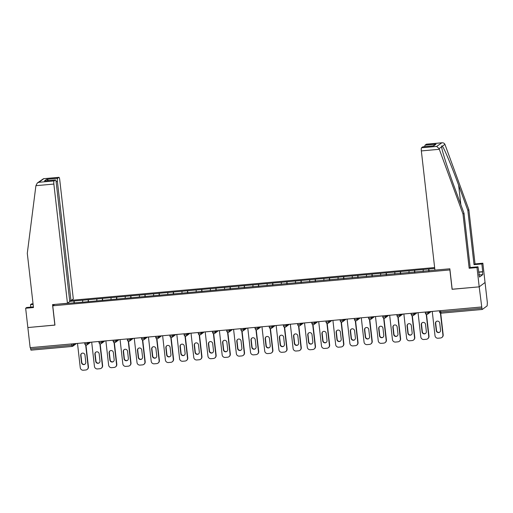 <?xml version="1.0" encoding="UTF-8"?>
<svg xmlns="http://www.w3.org/2000/svg" width="513" height="513" viewBox="0 0 513 513"><rect width="100%" height="100%" fill="white"/><g stroke="black" fill="none" stroke-linecap="round" stroke-linejoin="round"><path stroke-width="0.77" d="M434.633 267.555L71.454 300.304M452.171 289.229L479.193 286.85L485.054 282.503L487.35 302.632L487.164 305.863L482.291 309.461L441.09 313.174L482.258 309.454M33.396 306.896L26.657 307.505L25.65 308.249L27.849 327.55L54.955 325.107L52.756 305.806L54.609 304.433M52.756 305.806L449.972 269.928M56.706 304.241L85.273 301.965M69.755 301.4L74.096 300.971L74.327 302.952M82.567 302.176L82.74 300.195L74.096 300.971M82.689 300.233L88.287 299.695L88.512 301.676M96.758 300.9L96.931 298.912L88.287 299.695M96.88 298.951L102.478 298.412L102.703 300.394M110.943 299.618L111.122 297.636L102.478 298.412M111.071 297.675L116.669 297.136L116.893 299.117M125.134 298.335L125.307 296.354L116.669 297.136M125.255 296.392L130.86 295.854L131.084 297.835M139.324 297.059L139.498 295.071L130.86 295.854M139.446 295.11L145.051 294.571L145.275 296.552M153.515 295.777L153.688 293.795L145.051 294.571M153.637 293.834L159.235 293.295L159.466 295.276M167.706 294.5L167.879 292.513L159.235 293.295M167.828 292.551L173.426 292.012L173.65 293.994M181.897 293.218L182.07 291.237L173.426 292.012M182.019 291.275L187.617 290.736L187.841 292.718M196.081 291.942L196.261 289.954L187.617 290.736M196.21 289.992L201.808 289.454L202.032 291.435M210.272 290.659L210.445 288.678L201.808 289.454M210.394 288.716L215.999 288.178L216.223 290.159M224.463 289.383L224.636 287.395L215.999 288.178M224.585 287.434L230.19 286.895L230.414 288.877M238.654 288.101L238.827 286.119L230.19 286.895M238.776 286.158L244.374 285.619L244.605 287.601M252.845 286.818L253.018 284.837L244.374 285.619M252.967 284.875L258.565 284.337L258.789 286.318M267.036 285.542L267.209 283.554L258.565 284.337M267.158 283.593L272.756 283.054L272.98 285.036M281.22 284.26L281.4 282.278L272.756 283.054M281.348 282.317L286.947 281.778L287.171 283.76M295.411 282.984L295.584 280.996L286.947 281.778M295.533 281.034L301.137 280.496L301.362 282.477M309.602 281.701L309.775 279.72L301.137 280.496M309.724 279.758L315.328 279.219L315.553 281.201M323.793 280.425L323.966 278.437L315.328 279.219M323.915 278.476L329.513 277.937L329.744 279.918M337.984 279.143L338.157 277.161L329.513 277.937M338.105 277.2L343.704 276.661L343.928 278.642M352.175 277.86L352.348 275.879L343.704 276.661M352.296 275.917L357.894 275.378L358.119 277.36M366.359 276.584L366.538 274.602L357.894 275.378M366.487 274.635L372.085 274.102L372.31 276.077M380.55 275.301L380.723 273.32L372.085 274.102M380.672 273.358L386.276 272.82L386.501 274.801M394.741 274.025L394.914 272.037L386.276 272.82M394.863 272.076L400.467 271.537L400.691 273.519M408.932 272.743L409.105 270.761L400.467 271.537M409.053 270.8L414.651 270.261L414.882 272.243M423.122 271.467L423.296 269.479L414.651 270.261M423.244 269.517L428.842 268.979L429.067 270.96M434.735 268.446L428.842 268.979M449.651 268.806L85.261 301.933M88.114 301.708L88.236 299.733M102.299 300.432L102.427 298.451M116.489 299.15L116.618 297.174M130.68 297.873L130.809 295.892M144.871 296.591L144.999 294.609M159.062 295.315L159.184 293.333M173.253 294.032L173.375 292.051M187.437 292.75L187.566 290.775M201.628 291.474L201.756 289.492M215.819 290.191L215.947 288.216M230.01 288.915L230.138 286.934M244.201 287.633L244.323 285.651M258.392 286.357L258.514 284.375M272.583 285.074L272.704 283.093M286.767 283.792L286.895 281.817M300.958 282.516L301.086 280.534M315.149 281.233L315.277 279.258M329.34 279.957L329.461 277.975M343.53 278.674L343.652 276.699M357.721 277.398L357.843 275.417M371.906 276.116L372.034 274.134M386.097 274.84L386.225 272.858M400.287 273.557L400.416 271.576M414.478 272.275L414.6 270.3M428.669 270.999L428.791 269.017M440.558 310.666L440.705 311.975L481.912 308.255L479.193 286.85L485.054 282.503L482.855 263.201L481.848 263.951L474.025 264.657L475.038 263.906L482.855 263.201M481.912 308.255L482.291 309.461M54.949 325.05L27.849 327.55L30.145 347.679L481.489 306.979M72.121 346.442L30.947 350.161L30.421 347.654M452.088 289.294L449.888 269.992M73.923 302.991L74.045 301.009M441.853 337.496A2.796 2.719 -126.5 0 0 442.924 335.002L443.181 334.809A2.796 2.719 53.5 0 1 442.11 337.304L441.853 337.496A2.796 2.719 -126.5 0 1 440.507 338.003L438.051 338.227A2.796 2.719 -126.5 0 1 435.011 335.714L432.241 311.417M442.924 335.002L440.423 313.071M439.724 323.081A2.187 2.129 -126.5 0 0 436.287 321.516A2.187 2.129 -126.5 0 0 435.447 323.466L436.268 330.635A2.187 2.129 -126.5 0 0 439.705 332.2A2.187 2.129 -126.5 0 0 440.545 330.25L439.724 323.081M443.181 334.809L440.712 313.154M436.416 321.427A2.187 2.129 -126.5 0 0 435.704 323.273L436.525 330.443A2.187 2.129 -126.5 0 0 439.833 332.103M427.669 338.772A2.796 2.719 -126.5 0 0 428.733 336.284L428.99 336.092A2.796 2.719 53.5 0 1 427.925 338.586L427.669 338.772A2.796 2.719 -126.5 0 1 426.316 339.285L423.86 339.51A2.796 2.719 -126.5 0 1 420.82 336.996L418.05 312.699M428.733 336.284L426.232 314.354M425.534 324.357A2.187 2.129 -126.5 0 0 422.096 322.792A2.187 2.129 -126.5 0 0 421.263 324.748L422.077 331.917A2.187 2.129 -126.5 0 0 425.521 333.482A2.187 2.129 -126.5 0 0 426.354 331.526L425.534 324.357M428.99 336.092L426.521 314.437M422.225 322.703A2.187 2.129 -126.5 0 0 421.519 324.556L422.334 331.725A2.187 2.129 -126.5 0 0 425.643 333.379M413.478 340.055A2.796 2.719 -126.5 0 0 414.542 337.56L414.799 337.374A2.796 2.719 53.5 0 1 413.735 339.863L413.478 340.055A2.796 2.719 -126.5 0 1 412.125 340.568L409.669 340.786A2.796 2.719 -126.5 0 1 406.629 338.279L403.859 313.975M414.542 337.56L412.042 315.63M411.343 325.64A2.187 2.129 -126.5 0 0 407.906 324.075A2.187 2.129 -126.5 0 0 407.072 326.024L407.886 333.194A2.187 2.129 -126.5 0 0 411.33 334.758A2.187 2.129 -126.5 0 0 412.163 332.809L411.343 325.64M414.799 337.374L412.33 315.719M408.04 323.985A2.187 2.129 -126.5 0 0 407.328 325.832L408.143 333.001A2.187 2.129 -126.5 0 0 411.452 334.662M399.287 341.331A2.796 2.719 -126.5 0 0 400.352 338.843L400.608 338.651A2.796 2.719 53.5 0 1 399.544 341.145L399.287 341.331A2.796 2.719 -126.5 0 1 397.941 341.844L395.485 342.068A2.796 2.719 -126.5 0 1 392.439 339.555L389.668 315.258M400.352 338.843L397.851 316.912M397.158 326.922A2.187 2.129 -126.5 0 0 393.715 325.351A2.187 2.129 -126.5 0 0 392.881 327.307L393.695 334.476A2.187 2.129 -126.5 0 0 397.139 336.041A2.187 2.129 -126.5 0 0 397.973 334.091L397.158 326.922M400.608 338.651L398.139 316.996M393.849 325.261A2.187 2.129 -126.5 0 0 393.138 327.114L393.952 334.284A2.187 2.129 -126.5 0 0 397.261 335.938M385.096 342.613A2.796 2.719 -126.5 0 0 386.161 340.119L386.417 339.933A2.796 2.719 53.5 0 1 385.353 342.421L385.096 342.613A2.796 2.719 -126.5 0 1 383.75 343.126L381.294 343.344A2.796 2.719 -126.5 0 1 378.248 340.837L375.478 316.534M386.161 340.119L383.666 318.188M382.967 328.198A2.187 2.129 -126.5 0 0 379.524 326.634A2.187 2.129 -126.5 0 0 378.69 328.583L379.511 335.752A2.187 2.129 -126.5 0 0 382.948 337.317A2.187 2.129 -126.5 0 0 383.782 335.367L382.967 328.198M386.417 339.933L383.948 318.278M379.658 326.544A2.187 2.129 -126.5 0 0 378.947 328.397L379.761 335.566A2.187 2.129 -126.5 0 0 383.07 337.221M370.905 343.89A2.796 2.719 -126.5 0 0 371.97 341.401L372.226 341.209A2.796 2.719 53.5 0 1 371.162 343.704L370.905 343.89A2.796 2.719 -126.5 0 1 369.559 344.403L367.103 344.627A2.796 2.719 -126.5 0 1 364.057 342.113L361.293 317.816M371.97 341.401L369.475 319.471M368.776 329.481A2.187 2.129 -126.5 0 0 365.333 327.91A2.187 2.129 -126.5 0 0 364.499 329.865L365.32 337.035A2.187 2.129 -126.5 0 0 368.757 338.599A2.187 2.129 -126.5 0 0 369.591 336.65L368.776 329.481M372.226 341.209L369.764 319.554M365.468 327.82A2.187 2.129 -126.5 0 0 364.756 329.673L365.577 336.842A2.187 2.129 -126.5 0 0 368.885 338.497M474.025 264.657L467.85 210.426L468.856 209.682L444.912 144.326C444.271 143.114 443.142 142.62 441.526 142.838L426.38 144.204A2.796 0.551 -95.2 0 1 426.444 144.179A2.796 0.551 -95.2 0 1 426.508 144.191M467.85 210.426L458.641 185.283C452.158 167.379 444.059 147.943 442.366 146.211C441.783 145.673 441.533 145.859 441.622 146.763L441.629 146.801M468.856 209.682L475.038 263.906M421.545 147.782L436.685 146.417L439.077 148.648L462.995 214.024L469.171 268.254L476.994 267.549L479.193 286.85L452.177 289.287L449.843 268.786L434.928 270.133L421.346 150.925A2.796 0.551 -95.2 0 1 421.545 147.782L422.84 146.821A2.796 0.551 -95.2 0 1 422.904 146.795A2.796 0.551 -95.2 0 1 422.969 146.808M478.866 274.346L479.469 277.071L482.771 274.628L482.457 271.871L478.623 272.217M479.155 274.314L478.001 266.798L476.994 267.549M478.603 272.044L482.727 271.672L481.848 263.951M469.171 268.254L470.184 267.504L478.001 266.798M462.995 214.024L464.002 213.273L470.184 267.504M439.077 148.648L441.622 146.763C441.648 149.725 448.202 170.31 454.794 188.13L464.002 213.273M424.796 146.628A2.796 0.551 -95.2 0 1 425.078 145.166L426.38 144.204M482.771 274.628L479.232 274.949M433.241 145.884L422.84 146.821M425.078 145.166L435.999 144.179L433.036 145.884M426.444 144.179L441.911 142.781L436.685 146.417M35.91 185.68L37.308 182.994L38.917 182.288L54.064 180.922A2.796 0.551 84.8 0 0 53.865 184.064L35.91 185.68L27.292 253.313L33.473 307.543L25.65 308.249M69.685 300.772L70.986 300.65L73.308 298.932L59.726 179.717A2.796 0.551 84.8 0 0 58.963 177.318A2.796 0.551 84.8 0 0 58.899 177.344L57.603 178.306A2.796 0.551 84.8 0 0 57.405 181.442L56.077 181.564M70.986 300.65L57.405 181.442M30.786 307.133L30.504 304.651L31.511 303.908L33.044 303.767M33.114 304.421L30.504 304.651M54.865 325.114L52.531 304.619L67.447 303.273L69.768 301.548L56.186 182.339A2.796 0.551 84.8 0 0 55.423 179.935A2.796 0.551 84.8 0 0 55.359 179.96L54.064 180.922M67.447 303.273L53.865 184.064M48.62 180.55L46.683 179.287L57.603 178.306M55.359 179.96L45.221 180.877M58.899 177.344L43.496 178.71L37.308 182.994M356.715 345.172A2.796 2.719 -126.5 0 0 357.785 342.678L358.042 342.492A2.796 2.719 53.5 0 1 356.971 344.98L356.715 345.172A2.796 2.719 -126.5 0 1 355.368 345.685L352.912 345.903A2.796 2.719 -126.5 0 1 349.872 343.396L347.102 319.099M357.785 342.678L355.285 320.747M354.586 330.757A2.187 2.129 -126.5 0 0 351.149 329.192A2.187 2.129 -126.5 0 0 350.308 331.141L351.129 338.311A2.187 2.129 -126.5 0 0 354.566 339.882A2.187 2.129 -126.5 0 0 355.406 337.926L354.586 330.757M358.042 342.492L355.573 320.837M351.277 329.102A2.187 2.129 -126.5 0 0 350.565 330.956L351.386 338.125A2.187 2.129 -126.5 0 0 354.695 339.779M342.53 346.455A2.796 2.719 -126.5 0 0 343.595 343.96L343.851 343.768A2.796 2.719 53.5 0 1 342.787 346.262L342.53 346.455A2.796 2.719 -126.5 0 1 341.177 346.961L338.721 347.186A2.796 2.719 -126.5 0 1 335.682 344.672L332.911 320.375M343.595 343.96L341.094 322.029M340.395 332.039A2.187 2.129 -126.5 0 0 336.958 330.475A2.187 2.129 -126.5 0 0 336.124 332.424L336.938 339.593A2.187 2.129 -126.5 0 0 340.382 341.158A2.187 2.129 -126.5 0 0 341.216 339.208L340.395 332.039M343.851 343.768L341.382 322.113M337.086 330.378A2.187 2.129 -126.5 0 0 336.381 332.232L337.195 339.401A2.187 2.129 -126.5 0 0 340.504 341.062M328.339 347.731A2.796 2.719 -126.5 0 0 329.404 345.243L329.66 345.05A2.796 2.719 53.5 0 1 328.596 347.538L328.339 347.731A2.796 2.719 -126.5 0 1 326.986 348.244L324.53 348.462A2.796 2.719 -126.5 0 1 321.491 345.954L318.72 321.657M329.404 345.243L326.903 323.312M326.204 333.315A2.187 2.129 -126.5 0 0 322.767 331.751A2.187 2.129 -126.5 0 0 321.933 333.7L322.748 340.869A2.187 2.129 -126.5 0 0 326.191 342.44A2.187 2.129 -126.5 0 0 327.025 340.485L326.204 333.315M329.66 345.05L327.191 323.395M322.895 331.661A2.187 2.129 -126.5 0 0 322.19 333.514L323.004 340.683A2.187 2.129 -126.5 0 0 326.313 342.338M314.148 349.013A2.796 2.719 -126.5 0 0 315.213 346.519L315.469 346.333A2.796 2.719 53.5 0 1 314.405 348.821L314.148 349.013A2.796 2.719 -126.5 0 1 312.802 349.52L310.346 349.744A2.796 2.719 -126.5 0 1 307.3 347.23L304.53 322.933M315.213 346.519L312.712 324.588M312.019 334.598A2.187 2.129 -126.5 0 0 308.576 333.033A2.187 2.129 -126.5 0 0 307.742 334.983L308.557 342.152A2.187 2.129 -126.5 0 0 312 343.716A2.187 2.129 -126.5 0 0 312.834 341.767L312.019 334.598M315.469 346.333L313.001 324.671M308.711 332.943A2.187 2.129 -126.5 0 0 307.999 334.79L308.813 341.959A2.187 2.129 -126.5 0 0 312.122 343.62M299.958 350.289A2.796 2.719 -126.5 0 0 301.022 347.801L301.278 347.609A2.796 2.719 53.5 0 1 300.214 350.103L299.958 350.289A2.796 2.719 -126.5 0 1 298.611 350.802L296.155 351.027A2.796 2.719 -126.5 0 1 293.109 348.513L290.339 324.216M301.022 347.801L298.528 325.87M297.829 335.874A2.187 2.129 -126.5 0 0 294.385 334.309A2.187 2.129 -126.5 0 0 293.551 336.265L294.366 343.434A2.187 2.129 -126.5 0 0 297.809 344.999A2.187 2.129 -126.5 0 0 298.643 343.043L297.829 335.874M301.278 347.609L298.81 325.954M294.52 334.22A2.187 2.129 -126.5 0 0 293.808 336.073L294.622 343.242A2.187 2.129 -126.5 0 0 297.931 344.896M285.767 351.572A2.796 2.719 -126.5 0 0 286.831 349.077L287.088 348.891A2.796 2.719 53.5 0 1 286.023 351.379L285.767 351.572A2.796 2.719 -126.5 0 1 284.42 352.085L281.964 352.303A2.796 2.719 -126.5 0 1 278.918 349.795L276.154 325.492M286.831 349.077L284.337 327.147M283.638 337.156A2.187 2.129 -126.5 0 0 280.194 335.592A2.187 2.129 -126.5 0 0 279.361 337.541L280.181 344.71A2.187 2.129 -126.5 0 0 283.618 346.275A2.187 2.129 -126.5 0 0 284.452 344.326L283.638 337.156M287.088 348.891L284.625 327.236M280.329 335.502A2.187 2.129 -126.5 0 0 279.617 337.349L280.438 344.518A2.187 2.129 -126.5 0 0 283.747 346.179M271.576 352.848A2.796 2.719 -126.5 0 0 272.647 350.36L272.903 350.167A2.796 2.719 53.5 0 1 271.832 352.662L271.576 352.848A2.796 2.719 -126.5 0 1 270.229 353.361L267.773 353.585A2.796 2.719 -126.5 0 1 264.727 351.072L261.963 326.775M272.647 350.36L270.146 328.429M269.447 338.439A2.187 2.129 -126.5 0 0 266.01 336.868A2.187 2.129 -126.5 0 0 265.17 338.824L265.99 345.993A2.187 2.129 -126.5 0 0 269.428 347.558A2.187 2.129 -126.5 0 0 270.261 345.608L269.447 338.439M272.903 350.167L270.434 328.512M266.138 336.778A2.187 2.129 -126.5 0 0 265.426 338.631L266.247 345.8A2.187 2.129 -126.5 0 0 269.556 347.455M257.391 354.13A2.796 2.719 -126.5 0 0 258.456 351.636L258.712 351.45A2.796 2.719 53.5 0 1 257.648 353.938L257.391 354.13A2.796 2.719 -126.5 0 1 256.038 354.643L253.582 354.861A2.796 2.719 -126.5 0 1 250.543 352.354L247.773 328.051M258.456 351.636L255.955 329.705M255.256 339.715A2.187 2.129 -126.5 0 0 251.819 338.15A2.187 2.129 -126.5 0 0 250.985 340.1L251.8 347.269A2.187 2.129 -126.5 0 0 255.237 348.834A2.187 2.129 -126.5 0 0 256.077 346.884L255.256 339.715M258.712 351.45L256.243 329.795M251.947 338.061A2.187 2.129 -126.5 0 0 251.242 339.914L252.056 347.083A2.187 2.129 -126.5 0 0 255.365 348.737M243.2 355.406A2.796 2.719 -126.5 0 0 244.265 352.918L244.521 352.726A2.796 2.719 53.5 0 1 243.457 355.22L243.2 355.406A2.796 2.719 -126.5 0 1 241.847 355.919L239.391 356.144A2.796 2.719 -126.5 0 1 236.352 353.63L233.582 329.333M244.265 352.918L241.764 330.988M241.065 340.998A2.187 2.129 -126.5 0 0 237.628 339.426A2.187 2.129 -126.5 0 0 236.794 341.382L237.609 348.551A2.187 2.129 -126.5 0 0 241.052 350.116A2.187 2.129 -126.5 0 0 241.886 348.167L241.065 340.998M244.521 352.726L242.053 331.071M237.756 339.337A2.187 2.129 -126.5 0 0 237.051 341.19L237.865 348.359A2.187 2.129 -126.5 0 0 241.174 350.013M229.01 356.689A2.796 2.719 -126.5 0 0 230.074 354.194L230.331 354.008A2.796 2.719 53.5 0 1 229.266 356.497L229.01 356.689A2.796 2.719 -126.5 0 1 227.657 357.202L225.207 357.42A2.796 2.719 -126.5 0 1 222.161 354.913L219.391 330.616M230.074 354.194L227.573 332.264M226.881 342.274A2.187 2.129 -126.5 0 0 223.437 340.709A2.187 2.129 -126.5 0 0 222.604 342.658L223.418 349.828A2.187 2.129 -126.5 0 0 226.861 351.399A2.187 2.129 -126.5 0 0 227.695 349.443L226.881 342.274M230.331 354.008L227.862 332.353M223.572 340.619A2.187 2.129 -126.5 0 0 222.86 342.472L223.674 349.642A2.187 2.129 -126.5 0 0 226.983 351.296M214.819 357.971A2.796 2.719 -126.5 0 0 215.883 355.477L216.14 355.285A2.796 2.719 53.5 0 1 215.075 357.779L214.819 357.971A2.796 2.719 -126.5 0 1 213.472 358.478L211.016 358.702A2.796 2.719 -126.5 0 1 207.97 356.189L205.2 331.892M215.883 355.477L213.389 333.546M212.69 343.556A2.187 2.129 -126.5 0 0 209.246 341.991A2.187 2.129 -126.5 0 0 208.413 343.941L209.227 351.11A2.187 2.129 -126.5 0 0 212.671 352.675A2.187 2.129 -126.5 0 0 213.504 350.725L212.69 343.556M216.14 355.285L213.671 333.63M209.381 341.902A2.187 2.129 -126.5 0 0 208.669 343.748L209.484 350.918A2.187 2.129 -126.5 0 0 212.792 352.578M200.628 359.247A2.796 2.719 -126.5 0 0 201.692 356.759L201.949 356.567A2.796 2.719 53.5 0 1 200.884 359.055L200.628 359.247A2.796 2.719 -126.5 0 1 199.281 359.76L196.825 359.979A2.796 2.719 -126.5 0 1 193.779 357.471L191.016 333.174M201.692 356.759L199.198 334.829M198.499 344.832A2.187 2.129 -126.5 0 0 195.055 343.268A2.187 2.129 -126.5 0 0 194.222 345.217L195.043 352.386A2.187 2.129 -126.5 0 0 198.48 353.957A2.187 2.129 -126.5 0 0 199.313 352.001L198.499 344.832M201.949 356.567L199.486 334.912M195.19 343.178A2.187 2.129 -126.5 0 0 194.478 345.031L195.299 352.2A2.187 2.129 -126.5 0 0 198.608 353.855M186.437 360.53A2.796 2.719 -126.5 0 0 187.508 358.036L187.764 357.85A2.796 2.719 53.5 0 1 186.694 360.338L186.437 360.53A2.796 2.719 -126.5 0 1 185.09 361.043L182.634 361.261A2.796 2.719 -126.5 0 1 179.588 358.747L176.825 334.45M187.508 358.036L185.007 336.105M184.308 346.115A2.187 2.129 -126.5 0 0 180.871 344.55A2.187 2.129 -126.5 0 0 180.031 346.499L180.852 353.669A2.187 2.129 -126.5 0 0 184.289 355.233A2.187 2.129 -126.5 0 0 185.122 353.284L184.308 346.115M187.764 357.85L185.296 336.195M180.999 344.46A2.187 2.129 -126.5 0 0 180.287 346.307L181.108 353.476A2.187 2.129 -126.5 0 0 184.417 355.137M172.253 361.806A2.796 2.719 -126.5 0 0 173.317 359.318L173.574 359.126A2.796 2.719 53.5 0 1 172.509 361.62L172.253 361.806A2.796 2.719 -126.5 0 1 170.9 362.319L168.444 362.544A2.796 2.719 -126.5 0 1 165.404 360.03L162.634 335.733M173.317 359.318L170.816 337.387M170.117 347.391A2.187 2.129 -126.5 0 0 166.68 345.826A2.187 2.129 -126.5 0 0 165.846 347.782L166.661 354.951A2.187 2.129 -126.5 0 0 170.098 356.516A2.187 2.129 -126.5 0 0 170.938 354.56L170.117 347.391M173.574 359.126L171.105 337.471M166.808 345.736A2.187 2.129 -126.5 0 0 166.103 347.59L166.917 354.759A2.187 2.129 -126.5 0 0 170.226 356.413M158.062 363.089A2.796 2.719 -126.5 0 0 159.126 360.594L159.383 360.408A2.796 2.719 53.5 0 1 158.318 362.896L158.062 363.089A2.796 2.719 -126.5 0 1 156.709 363.602L154.253 363.82A2.796 2.719 -126.5 0 1 151.213 361.312L148.443 337.009M159.126 360.594L156.625 338.663M155.926 348.673A2.187 2.129 -126.5 0 0 152.489 347.109A2.187 2.129 -126.5 0 0 151.656 349.058L152.47 356.227A2.187 2.129 -126.5 0 0 155.914 357.792A2.187 2.129 -126.5 0 0 156.747 355.842L155.926 348.673M159.383 360.408L156.914 338.753M152.618 347.019A2.187 2.129 -126.5 0 0 151.912 348.872L152.727 356.041A2.187 2.129 -126.5 0 0 156.035 357.696M143.871 364.365A2.796 2.719 -126.5 0 0 144.935 361.877L145.192 361.684A2.796 2.719 53.5 0 1 144.127 364.179L143.871 364.365A2.796 2.719 -126.5 0 1 142.518 364.878L140.062 365.102A2.796 2.719 -126.5 0 1 137.022 362.588L134.252 338.291M144.935 361.877L142.434 339.946M141.742 349.956A2.187 2.129 -126.5 0 0 138.298 348.385A2.187 2.129 -126.5 0 0 137.465 350.341L138.279 357.51A2.187 2.129 -126.5 0 0 141.723 359.074A2.187 2.129 -126.5 0 0 142.556 357.125L141.742 349.956M145.192 361.684L142.723 340.029M138.433 348.295A2.187 2.129 -126.5 0 0 137.721 350.148L138.536 357.317A2.187 2.129 -126.5 0 0 141.844 358.972M129.68 365.647A2.796 2.719 -126.5 0 0 130.744 363.153L131.001 362.967A2.796 2.719 53.5 0 1 129.936 365.455L129.68 365.647A2.796 2.719 -126.5 0 1 128.333 366.16L125.877 366.378A2.796 2.719 -126.5 0 1 122.831 363.871L120.061 339.568M130.744 363.153L128.25 341.222M127.551 351.232A2.187 2.129 -126.5 0 0 124.108 349.667A2.187 2.129 -126.5 0 0 123.274 351.617L124.088 358.786A2.187 2.129 -126.5 0 0 127.532 360.35A2.187 2.129 -126.5 0 0 128.365 358.401L127.551 351.232M131.001 362.967L128.532 341.312M124.242 349.577A2.187 2.129 -126.5 0 0 123.53 351.431L124.345 358.6A2.187 2.129 -126.5 0 0 127.654 360.254M115.489 366.923A2.796 2.719 -126.5 0 0 116.554 364.435L116.81 364.243A2.796 2.719 53.5 0 1 115.746 366.737L115.489 366.923A2.796 2.719 -126.5 0 1 114.142 367.436L111.687 367.661A2.796 2.719 -126.5 0 1 108.641 365.147L105.877 340.85M116.554 364.435L114.059 342.504M113.36 352.514A2.187 2.129 -126.5 0 0 109.917 350.943A2.187 2.129 -126.5 0 0 109.083 352.899L109.904 360.068A2.187 2.129 -126.5 0 0 113.341 361.633A2.187 2.129 -126.5 0 0 114.175 359.684L113.36 352.514M116.81 364.243L114.348 342.588M110.051 350.854A2.187 2.129 -126.5 0 0 109.34 352.707L110.16 359.876A2.187 2.129 -126.5 0 0 113.469 361.53M101.298 368.206A2.796 2.719 -126.5 0 0 102.369 365.711L102.619 365.525A2.796 2.719 53.5 0 1 101.555 368.013L101.298 368.206A2.796 2.719 -126.5 0 1 99.952 368.719L97.496 368.937A2.796 2.719 -126.5 0 1 94.45 366.429L91.686 342.133M102.369 365.711L99.868 343.787M99.169 353.79A2.187 2.129 -126.5 0 0 95.732 352.226A2.187 2.129 -126.5 0 0 94.892 354.175L95.713 361.344A2.187 2.129 -126.5 0 0 99.15 362.915A2.187 2.129 -126.5 0 0 99.984 360.96L99.169 353.79M102.619 365.525L100.157 343.87M95.86 352.136A2.187 2.129 -126.5 0 0 95.149 353.989L95.969 361.158A2.187 2.129 -126.5 0 0 99.278 362.813M87.114 369.488A2.796 2.719 -126.5 0 0 88.178 366.994L88.435 366.801A2.796 2.719 53.5 0 1 87.364 369.296L87.114 369.488A2.796 2.719 -126.5 0 1 85.761 369.995L83.305 370.219A2.796 2.719 -126.5 0 1 80.265 367.706L77.495 343.409M88.178 366.994L85.677 345.063M84.978 355.073A2.187 2.129 -126.5 0 0 81.541 353.508A2.187 2.129 -126.5 0 0 80.708 355.458L81.522 362.627A2.187 2.129 -126.5 0 0 84.959 364.192A2.187 2.129 -126.5 0 0 85.799 362.242L84.978 355.073M88.435 366.801L85.966 345.146M81.67 353.419A2.187 2.129 -126.5 0 0 80.964 355.265L81.779 362.435A2.187 2.129 -126.5 0 0 85.087 364.095M439.442 310.769L439.577 311.942L440.705 311.975L441.09 313.174A1.398 1.398 0 0 1 439.577 311.942L439.596 311.904M30.568 348.962L71.769 345.243L71.621 343.941M76.469 343.505L72.859 346.179A1.398 1.359 -126.5 0 1 72.186 346.435L71.769 345.243L73.391 344.935L75.161 343.62M428.009 311.801L428.137 312.943L429.907 311.628M426.931 314.443A1.398 1.359 -126.5 0 0 428.137 312.943L425.412 313.186M413.818 313.077L413.946 314.219L415.716 312.911M399.627 314.36L399.755 315.501L401.532 314.187M385.436 315.636L385.571 316.777L387.341 315.469M371.252 316.919L371.38 318.06L373.15 316.745M357.061 318.195L357.189 319.336L358.959 318.028M342.87 319.477L342.998 320.619L344.768 319.304M328.679 320.76L328.807 321.895L330.577 320.587M314.488 322.036L314.616 323.177L316.393 321.863M300.297 323.318L300.432 324.46L302.202 323.145M286.107 324.594L286.241 325.736L288.011 324.428M271.922 325.877L272.05 327.018L273.82 325.704M257.731 327.153L257.859 328.294L259.629 326.986M243.54 328.435L243.669 329.577L245.438 328.262M229.349 329.718L229.478 330.853L231.254 329.545M215.159 330.994L215.293 332.135L217.063 330.821M200.968 332.277L201.102 333.412L202.872 332.103M186.783 333.553L186.912 334.694L188.681 333.379M172.592 334.835L172.721 335.977L174.491 334.662M158.402 336.111L158.53 337.253L160.3 335.944M144.211 337.394L144.339 338.535L146.115 337.221M130.02 338.67L130.155 339.811L131.924 338.503M115.829 339.952L115.964 341.094L117.733 339.779M101.645 341.235L101.773 342.37L103.543 341.062M87.454 342.511L87.582 343.652L89.352 342.338M73.263 343.793L73.391 344.935A1.398 1.359 -126.5 0 1 72.859 346.179A1.398 1.398 0 0 1 72.153 346.448L30.947 350.161M412.741 315.719A1.398 1.359 -126.5 0 0 413.946 314.219L411.221 314.463M398.55 317.002A1.398 1.359 -126.5 0 0 399.755 315.501L397.03 315.745M384.359 318.278A1.398 1.359 -126.5 0 0 385.571 316.777L382.839 317.028M370.168 319.561A1.398 1.359 -126.5 0 0 371.38 318.06L368.648 318.304M355.984 320.843A1.398 1.359 -126.5 0 0 357.189 319.336L354.457 319.586M341.793 322.119A1.398 1.359 -126.5 0 0 342.998 320.619L340.273 320.862M327.602 323.402A1.398 1.359 -126.5 0 0 328.807 321.895L326.082 322.145M313.411 324.678A1.398 1.359 -126.5 0 0 314.616 323.177L311.891 323.421M299.22 325.96A1.398 1.359 -126.5 0 0 300.432 324.46L297.7 324.703M285.029 327.236A1.398 1.359 -126.5 0 0 286.241 325.736L283.509 325.986M270.845 328.519A1.398 1.359 -126.5 0 0 272.05 327.018L269.319 327.262M256.654 329.795A1.398 1.359 -126.5 0 0 257.859 328.294L255.134 328.544M242.463 331.077A1.398 1.359 -126.5 0 0 243.669 329.577L240.943 329.821M228.272 332.36A1.398 1.359 -126.5 0 0 229.478 330.853L226.752 331.103M214.081 333.636A1.398 1.359 -126.5 0 0 215.293 332.135L212.562 332.379M198.217 332.52L198.345 333.694A1.398 1.398 0 0 0 199.865 334.931A1.398 1.359 -126.5 0 0 201.102 333.412L198.371 333.662M185.706 336.195A1.398 1.359 -126.5 0 0 186.912 334.694L184.18 334.938M171.515 337.477A1.398 1.359 -126.5 0 0 172.721 335.977L169.995 336.22M157.324 338.753A1.398 1.359 -126.5 0 0 158.53 337.253L155.805 337.503M143.133 340.036A1.398 1.359 -126.5 0 0 144.339 338.535L141.614 338.779M128.943 341.312A1.398 1.359 -126.5 0 0 130.155 339.811L127.423 340.061M114.752 342.594A1.398 1.359 -126.5 0 0 115.964 341.094L113.232 341.337M100.567 343.877A1.398 1.359 -126.5 0 0 101.773 342.37L99.041 342.62M86.376 345.153A1.398 1.359 -126.5 0 0 87.582 343.652L84.85 343.896M444.912 144.326L442.366 146.211M435.999 144.179L433.754 145.839M439.301 149.302L421.346 150.925M460.854 204.668L458.641 185.283M43.752 178.71L38.917 182.288M44.445 180.948L46.683 179.287M431.215 311.513L427.605 314.187A1.398 1.398 0 0 1 425.386 313.219L425.251 312.045M417.024 312.789L413.414 315.463A1.398 1.398 0 0 1 411.195 314.501L411.06 313.328M402.84 314.071L399.223 316.745A1.398 1.398 0 0 1 397.004 315.784L396.87 314.61M388.649 315.348L385.039 318.022A1.398 1.398 0 0 1 382.813 317.06L382.685 315.886M374.458 316.63L370.848 319.304A1.398 1.398 0 0 1 368.629 318.342L368.494 317.169M360.267 317.906L356.657 320.587A1.398 1.398 0 0 1 354.438 319.618L354.303 318.445M346.076 319.189L342.466 321.863A1.398 1.398 0 0 1 340.247 320.901L340.113 319.727M331.885 320.465L328.275 323.145A1.398 1.398 0 0 1 326.056 322.177L325.922 321.003M317.701 321.747L314.084 324.421A1.398 1.398 0 0 1 311.866 323.459L311.731 322.286M303.51 323.03L299.9 325.704A1.398 1.398 0 0 1 297.675 324.735L297.54 323.562M289.319 324.306L285.709 326.98A1.398 1.398 0 0 1 283.484 326.018L283.356 324.844M275.128 325.588L271.518 328.262A1.398 1.398 0 0 1 269.299 327.3L269.165 326.127M260.937 326.864L257.327 329.545A1.398 1.398 0 0 1 255.108 328.576L254.974 327.403M246.747 328.147L243.136 330.821A1.398 1.398 0 0 1 240.918 329.859L240.783 328.686M232.562 329.423L228.945 332.103A1.398 1.398 0 0 1 226.727 331.135L226.592 329.962M218.371 330.705L214.755 333.379A1.398 1.398 0 0 1 212.536 332.418L212.401 331.244M204.18 331.988L200.57 334.662A1.398 1.398 0 0 1 199.865 334.931M189.99 333.264L186.379 335.938A1.398 1.398 0 0 1 184.161 334.976L184.026 333.803M175.799 334.547L172.188 337.221A1.398 1.398 0 0 1 169.97 336.252L169.835 335.085M161.608 335.823L157.998 338.497A1.398 1.398 0 0 1 155.779 337.535L155.644 336.361M147.423 337.105L143.807 339.779A1.398 1.398 0 0 1 141.588 338.817L141.453 337.644M133.233 338.381L129.616 341.062A1.398 1.398 0 0 1 127.397 340.093L127.262 338.92M119.042 339.664L115.431 342.338A1.398 1.398 0 0 1 113.206 341.376L113.078 340.202M104.851 340.94L101.241 343.62A1.398 1.398 0 0 1 99.022 342.652L98.887 341.478M90.66 342.222L87.05 344.896A1.398 1.398 0 0 1 84.831 343.934L84.696 342.761M422.904 146.795L433.498 145.839M55.423 179.935L44.836 180.89M43.496 178.71L58.963 177.318"/></g></svg>
